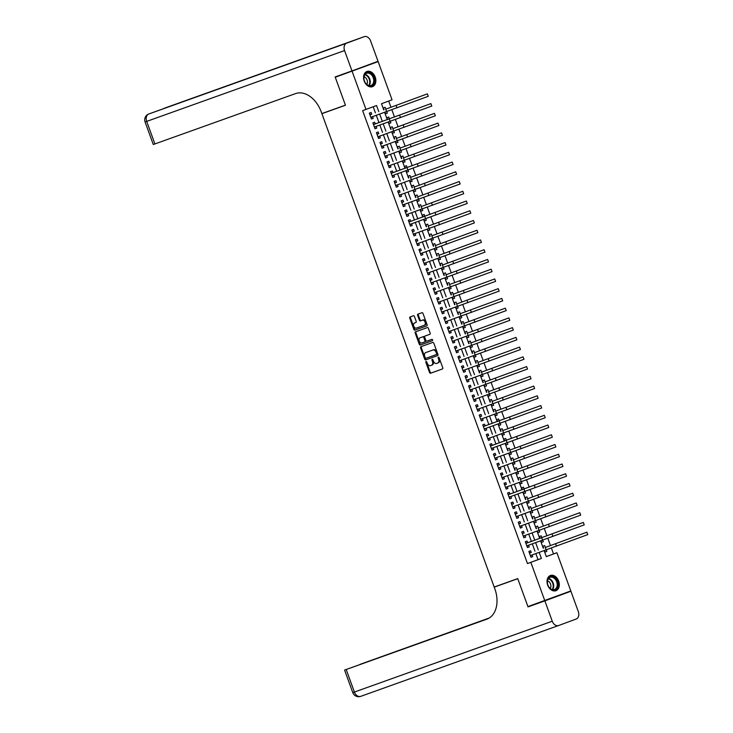 <?xml version="1.0" encoding="UTF-8"?>
<svg xmlns="http://www.w3.org/2000/svg" width="733" height="733" viewBox="0 0 733 733"><rect width="100%" height="100%" fill="white"/><g stroke="black" fill="none" stroke-linecap="round" stroke-linejoin="round"><path stroke-width="1.1" d="M426.075 361.506A0.715 0.495 -110.3 0 0 425.855 362.349L429.547 372.501A1.017 0.706 -110.3 0 0 430.564 373.225L442.448 368.965A1.017 0.706 -110.3 0 0 442.759 367.774L439.067 357.612A0.715 0.495 -110.3 0 0 438.142 357.942L438.618 359.262A3.253 2.245 -110.3 0 1 437.638 363.073A3.253 2.245 -110.3 0 1 437.619 363.073L436.63 363.431A3.253 2.245 -110.3 0 1 433.405 361.131L432.919 359.811A0.715 0.495 -110.3 0 0 432.213 359.307A0.715 0.495 -110.3 0 0 432.213 359.317A0.715 0.495 -110.3 0 0 431.994 360.15L432.479 361.461A3.253 2.245 -110.3 0 1 431.49 365.272A3.253 2.245 -110.3 0 1 431.471 365.272L430.482 365.63A3.253 2.245 -110.3 0 1 427.257 363.33L426.78 362.01A0.715 0.495 -110.3 0 0 426.075 361.506M426.505 361.616A0.715 0.495 -110.3 0 0 426.56 362.084L430.253 372.245A1.017 0.706 -110.3 0 0 431.261 372.96L442.53 368.928M438.792 357.218A0.715 0.495 -110.3 0 0 438.847 357.686L439.324 359.005L438.618 359.262M432.653 359.417A0.715 0.495 -110.3 0 0 432.699 359.885L433.176 361.204L432.479 361.461M375.204 77.038A8.081 5.855 -109.7 0 1 372.437 86.677A8.081 5.855 -109.7 0 1 364.228 81.097A8.081 5.855 -109.7 0 1 366.995 71.458A8.081 5.855 -109.7 0 1 375.204 77.038M558.665 581.077A8.081 5.855 -109.7 0 1 555.898 590.716A8.081 5.855 -109.7 0 1 547.679 585.136A8.081 5.855 -109.7 0 1 550.446 575.497A8.081 5.855 -109.7 0 1 558.665 581.077M414.429 316.482A1.017 0.706 -110.3 0 0 413.421 315.767L410.086 316.958A1.017 0.706 -110.3 0 0 409.765 318.149L413.879 329.438A1.017 0.706 -110.3 0 0 414.887 330.152L426.771 325.901A1.017 0.706 -110.3 0 0 427.092 324.701L422.978 313.422A1.017 0.706 -110.3 0 0 421.97 312.707L417.947 314.145A1.017 0.706 -110.3 0 0 417.627 315.337L419.386 320.165A1.017 0.706 -110.3 0 0 420.394 320.889L422.391 320.174A2.721 1.878 -110.3 0 1 425.085 322.089A2.721 1.878 -110.3 0 1 424.27 325.278L416.426 328.091A2.721 1.878 -110.3 0 1 413.733 326.176A2.721 1.878 -110.3 0 1 414.557 322.978L415.868 322.502A1.017 0.706 -110.3 0 0 416.179 321.311L414.429 316.482M415.272 322.712A2.721 1.878 -110.3 0 0 415.254 322.722L414.557 322.978A2.721 1.878 -110.3 0 0 414.557 322.978L415.95 322.474M424.975 325.021L424.27 325.278A2.721 1.878 -110.3 0 0 424.27 325.278L424.957 325.021A2.721 1.878 -110.3 0 0 424.975 325.021A2.721 1.878 -110.3 0 0 425.791 321.824A2.721 1.878 -110.3 0 0 423.097 319.909L422.391 320.174M546.314 556.594L556.888 552.728L570.805 590.954L527.925 606.603L517.736 578.603L494.179 587.032L321.897 113.67L345.445 105.24L335.256 77.24L378.136 61.59L392.045 99.825L381.49 103.72L383.735 109.895M544.756 600.574L530.839 562.348L541.403 558.445L539.204 552.416M378.787 111.673L376.56 105.543L362.633 110.646L527.476 563.558L530.839 562.348M365.996 109.446L352.078 71.22M420.907 346.691A1.017 0.706 -110.3 0 0 420.595 347.882L424.7 359.17A1.017 0.706 -110.3 0 0 425.708 359.885L437.592 355.633A1.017 0.706 -110.3 0 0 437.913 354.433L433.799 343.154A1.017 0.706 -110.3 0 0 432.791 342.439L420.907 346.691M419.285 344.299L415.18 333.02A1.017 0.706 -110.3 0 1 415.492 331.829L427.385 327.569A1.017 0.706 -110.3 0 1 428.393 328.292L430.152 333.121A1.017 0.706 -110.3 0 1 429.84 334.312L425.012 336.035A1.017 0.706 -110.3 0 0 424.7 337.226L425.864 340.433A1.017 0.706 -110.3 0 0 426.872 341.147L431.893 339.352A0.715 0.495 -110.3 0 1 432.388 340.689L420.293 345.023A1.017 0.706 -110.3 0 1 419.285 344.299L419.991 344.043L415.886 332.755L415.18 333.02M386.74 111.599L387.299 113.139L385.531 113.771M385.842 109.144L385.173 107.293L383.414 107.943L384.074 109.776M390.845 122.878L389.076 123.511L390.845 122.878L390.286 121.339M389.388 118.883L388.719 117.033L386.96 117.683L387.62 119.516M394.391 132.618L392.622 133.25L394.391 132.618L393.832 131.079M392.934 128.623L392.265 126.772L390.506 127.423L391.165 129.255M397.368 140.818L397.937 142.358L396.168 142.99M396.48 138.363L395.811 136.512L394.052 137.163L394.711 138.995M401.482 152.097L399.714 152.73L401.482 152.097L400.914 150.558M400.026 148.103L399.357 146.252L397.588 146.902L398.257 148.735M404.46 160.298L405.028 161.837L403.26 162.469M403.571 157.842L402.893 155.992L401.134 156.642L401.803 158.475M408.565 171.577L406.806 172.209L408.565 171.577L408.006 170.038M407.117 167.582L406.439 165.731L404.68 166.382L405.349 168.214M412.111 181.317L410.352 181.949L412.111 181.317L411.552 179.777M410.663 177.322L409.985 175.471L408.226 176.122L408.895 177.954M415.098 189.517L415.657 191.056L413.888 191.689M414.209 187.062L413.531 185.211L411.772 185.861L412.441 187.694M419.203 200.796L417.434 201.428L419.203 200.796L418.644 199.257M417.746 196.801L417.077 194.951L415.318 195.601L415.987 197.434M422.19 208.997L422.749 210.536L420.98 211.168M421.292 206.541L420.623 204.69L418.864 205.341L419.533 207.173M426.294 220.276L424.526 220.908L426.294 220.276L425.736 218.736M424.838 216.281L424.169 214.43L422.41 215.081L423.069 216.913M429.84 230.015L428.072 230.648L429.84 230.015L429.281 228.476M428.384 226.021L427.715 224.17L425.955 224.82L426.615 226.653M432.818 238.216L433.386 239.755L431.618 240.387M431.929 235.76L431.261 233.909L429.501 234.56L430.161 236.393M436.932 249.495L435.164 250.127L436.932 249.495L436.364 247.956M435.475 245.5L434.806 243.649L433.038 244.3L433.707 246.132M439.91 257.695L440.478 259.235L438.71 259.867M439.021 255.24L438.343 253.389L436.584 254.039L437.253 255.872M444.024 268.974L442.256 269.607L444.024 268.974L443.456 267.435M442.567 264.979L441.889 263.129L440.13 263.779L440.799 265.612M447.561 278.714L445.801 279.346L447.561 278.714L447.002 277.175M446.113 274.719L445.435 272.878L443.676 273.519L444.345 275.351M450.548 286.915L451.107 288.454L449.347 289.086M449.659 284.459L448.981 282.617L447.222 283.259L447.89 285.091M454.652 298.194L452.884 298.826L454.652 298.194L454.094 296.654M453.196 294.199L452.527 292.357L450.768 293.008L451.436 294.831M457.639 306.394L458.198 307.933L456.43 308.566M456.741 303.938L456.073 302.097L454.313 302.747L454.982 304.571M461.185 316.134L461.744 317.673L459.976 318.305M460.287 313.678L459.618 311.837L457.859 312.487L458.519 314.31M465.29 327.413L463.522 328.045L465.29 327.413L464.731 325.873M463.833 323.418L463.164 321.576L461.405 322.227L462.065 324.05M468.277 335.613L468.836 337.153L467.068 337.785M467.379 333.158L466.71 331.316L464.951 331.967L465.611 333.79M472.382 346.892L470.613 347.524L472.382 346.892L471.814 345.353M470.925 342.897L470.256 341.056L468.497 341.706L469.157 343.53M475.36 355.093L475.928 356.632L474.159 357.264M474.471 352.637L473.802 350.795L472.034 351.446L472.703 353.269M479.474 366.372L477.705 367.004L479.474 366.372L478.906 364.832M478.017 362.377L477.339 360.535L475.58 361.186L476.248 363.009M483.01 376.111L481.251 376.744L483.01 376.111L482.451 374.572M481.563 372.117L480.885 370.275L479.125 370.925L479.794 372.749M485.997 384.312L486.556 385.851L484.797 386.483M485.109 381.856L484.431 380.015L482.671 380.665L483.34 382.489M489.543 394.052L490.102 395.591L488.334 396.223M488.654 391.596L487.976 389.754L486.217 390.405L486.886 392.228M493.648 405.331L491.88 405.972L493.648 405.331L493.089 403.791M492.191 401.336L491.522 399.494L489.763 400.145L490.432 401.968M497.194 415.08L495.426 415.712L497.194 415.08L496.635 413.531M495.737 411.076L495.068 409.234L493.309 409.884L493.978 411.708M500.74 424.819L498.971 425.452L500.74 424.819L500.181 423.271M499.283 420.815L498.614 418.974L496.855 419.624L497.515 421.448M503.727 433.011L504.286 434.559L502.517 435.191M502.829 430.555L502.16 428.713L500.401 429.364L501.06 431.187M507.273 442.75L507.832 444.299L506.063 444.931M506.375 440.295L505.706 438.453L503.947 439.104L504.606 440.927M511.377 454.039L509.609 454.671L511.377 454.039L510.809 452.49M509.921 450.035L509.252 448.193L507.483 448.843L508.152 450.667M514.355 462.23L514.923 463.778L513.155 464.41M513.466 459.774L512.798 457.933L511.029 458.583L511.698 460.406M518.469 473.518L516.701 474.15L518.469 473.518L517.901 471.97M517.012 469.514L516.334 467.672L514.575 468.323L515.244 470.146M521.447 481.709L522.006 483.258L520.247 483.89M520.558 479.254L519.88 477.412L518.121 478.063L518.79 479.886M525.552 492.997L523.793 493.63L525.552 492.997L524.993 491.449M524.104 488.993L523.426 487.152L521.667 487.802L522.336 489.626M529.098 502.737L527.329 503.369L529.098 502.737L528.539 501.189M527.65 498.733L526.972 496.892L525.213 497.542L525.882 499.365M532.085 510.928L532.644 512.477L530.875 513.109M531.187 508.473L530.518 506.631L528.759 507.282L529.428 509.105M535.631 520.668L536.19 522.217L534.421 522.849M534.733 518.213L534.064 516.371L532.305 517.022L532.964 518.845M539.176 530.408L539.735 531.956L537.967 532.589M538.279 527.952L537.61 526.111L535.85 526.761L536.51 528.585M543.281 541.696L541.513 542.328L543.281 541.696L542.722 540.148M541.824 537.692L541.156 535.85L539.396 536.501L540.056 538.334M531.233 552.499L530.619 550.795L528.86 551.445L530.985 557.282L532.744 556.631L532.131 554.945M527.696 542.759L527.073 541.055L525.314 541.705L527.439 547.542L529.199 546.891L528.585 545.205M524.15 533.019L523.527 531.315L521.768 531.966L523.893 537.802L525.653 537.152L525.039 535.466M520.604 523.28L519.981 521.575L518.222 522.226L520.348 528.062L522.107 527.412L521.493 525.726M517.058 513.54L516.435 511.836L514.676 512.486L516.802 518.323L518.561 517.672L517.947 515.986M513.512 503.8L512.889 502.096L511.13 502.746L513.256 508.583L515.015 507.932L514.401 506.246M509.966 494.06L509.343 492.356L507.584 493.007L509.71 498.843L511.469 498.193L510.855 496.507M506.421 484.321L505.797 482.616L504.038 483.267L506.164 489.103L507.932 488.453L507.318 486.767M502.875 474.581L502.252 472.877L500.492 473.527L502.627 479.364L504.386 478.713L503.773 477.027M499.329 464.841L498.715 463.137L496.947 463.787L499.081 469.624L500.841 468.973L500.227 467.288M495.783 455.101L495.169 453.397L493.41 454.048L495.535 459.884L497.295 459.234L496.681 457.548M492.237 445.362L491.623 443.657L489.864 444.299L491.99 450.144L493.749 449.494L493.135 447.808M488.7 435.622L488.077 433.918L486.318 434.559L488.444 440.405L490.203 439.754L489.589 438.068M485.154 425.882L484.531 424.169L482.772 424.819L484.898 430.665L486.657 430.014L486.043 428.329M481.608 416.142L480.985 414.429L479.226 415.08L481.352 420.925L483.111 420.275L482.497 418.589M478.063 406.394L477.44 404.689L475.68 405.34L477.806 411.186L479.565 410.535L478.951 408.849M474.517 396.654L473.894 394.95L472.134 395.6L474.26 401.446L476.019 400.795L475.405 399.109M470.971 386.914L470.348 385.21L468.589 385.86L470.714 391.706L472.473 391.055L471.86 389.37M467.425 377.174L466.802 375.47L465.043 376.121L467.168 381.966L468.937 381.316L468.323 379.63M463.879 367.435L463.265 365.73L461.497 366.381L463.632 372.227L465.391 371.576L464.777 369.89M460.333 357.695L459.719 355.991L457.96 356.641L460.086 362.487L461.845 361.836L461.231 360.15M456.787 347.955L456.173 346.251L454.414 346.901L456.54 352.747L458.299 352.097L457.685 350.411M453.251 338.215L452.627 336.511L450.868 337.162L452.994 343.007L454.753 342.357L454.139 340.671M449.705 328.476L449.082 326.771L447.322 327.422L449.448 333.268L451.207 332.617L450.593 330.931M446.159 318.736L445.536 317.032L443.777 317.682L445.902 323.528L447.661 322.877L447.048 321.191M442.613 308.996L441.99 307.292L440.231 307.942L442.356 313.788L444.116 313.138L443.502 311.452M439.067 299.256L438.444 297.552L436.685 298.203L438.81 304.048L440.57 303.398L439.956 301.712M435.521 289.517L434.898 287.812L433.139 288.463L435.265 294.309L437.024 293.658L436.41 291.972M431.975 279.777L431.352 278.073L429.593 278.723L431.719 284.569L433.487 283.918L432.873 282.232M428.429 270.037L427.806 268.333L426.047 268.984L428.182 274.829L429.941 274.179L429.327 272.493M424.883 260.297L424.27 258.593L422.501 259.244L424.636 265.089L426.395 264.439L425.781 262.753M421.338 250.558L420.724 248.854L418.964 249.504L421.09 255.35L422.849 254.699L422.235 253.013M417.792 240.818L417.178 239.114L415.419 239.764L417.544 245.61L419.303 244.959L418.69 243.274M414.255 231.078L413.632 229.374L411.873 230.025L413.998 235.87L415.758 235.22L415.144 233.534M410.709 221.339L410.086 219.634L408.327 220.285L410.453 226.131L412.212 225.48L411.598 223.794M407.163 211.599L406.54 209.895L404.781 210.545L406.907 216.391L408.666 215.74L408.052 214.054M403.617 201.859L402.994 200.155L401.235 200.805L403.361 206.651L405.12 206L404.506 204.315M400.071 192.119L399.448 190.415L397.689 191.066L399.815 196.911L401.574 196.261L400.96 194.575M396.526 182.38L395.902 180.675L394.143 181.326L396.269 187.172L398.028 186.521L397.414 184.835M392.98 172.64L392.357 170.936L390.597 171.586L392.723 177.432L394.491 176.781L393.878 175.095M389.434 162.9L388.82 161.196L387.051 161.846L389.186 167.692L390.946 167.042L390.332 165.356M385.888 153.16L385.274 151.456L383.515 152.107L385.64 157.952L387.4 157.302L386.786 155.616M382.342 143.421L381.728 141.716L379.969 142.367L382.095 148.213L383.854 147.562L383.24 145.876M378.805 133.681L378.182 131.977L376.423 132.627L378.549 138.473L380.308 137.822L379.694 136.136M375.259 123.941L374.636 122.237L372.877 122.887L375.003 128.733L376.762 128.083L376.148 126.397M527.476 563.558L538.031 559.655L535.841 553.617M534.943 551.17L532.295 543.877M531.398 541.43L528.75 534.137M527.861 531.691L525.204 524.397M524.315 521.951L521.658 514.658M520.769 512.211L518.112 504.918M517.223 502.471L514.566 495.178M513.677 492.732L511.02 485.438M510.131 482.992L507.483 475.699M506.585 473.252L503.938 465.959M503.04 463.513L500.392 456.219M499.494 453.773L496.846 446.479M495.948 444.033L493.3 436.74M492.411 434.293L489.754 427M488.865 424.554L486.208 417.26M485.319 414.814L482.662 407.521M481.773 405.074L479.116 397.781M478.228 395.334L475.57 388.041M474.682 385.595L472.034 378.301M471.136 375.846L468.488 368.562M467.59 366.106L464.942 358.822M464.044 356.366L461.396 349.082M460.498 346.627L457.85 339.342M456.952 336.887L454.304 329.603M453.415 327.147L450.758 319.863M449.87 317.407L447.212 310.123M446.324 307.668L443.667 300.383M442.778 297.928L440.121 290.644M439.232 288.188L436.575 280.904M435.686 278.448L433.038 271.164M432.14 268.709L429.492 261.424M428.594 258.969L425.946 251.685M425.048 249.229L422.4 241.945M421.502 239.489L418.855 232.205M417.957 229.75L415.309 222.466M414.42 220.01L411.763 212.726M410.874 210.27L408.217 202.986M407.328 200.53L404.671 193.246M403.782 190.791L401.125 183.507M400.236 181.051L397.579 173.767M396.69 171.311L394.042 164.027M393.145 161.572L390.497 154.287M389.599 151.832L386.951 144.548M386.053 142.092L383.405 134.808M382.507 132.352L379.859 125.068M378.97 122.613L376.313 115.328M375.424 112.873L373.207 106.78M371.713 114.201L371.09 112.497L369.331 113.148L371.457 118.993L373.216 118.343L372.602 116.657M553.525 553.928L551.381 548.037M550.492 545.59L547.835 538.297M546.946 535.85L544.289 528.557M543.4 526.111L540.743 518.817M539.855 516.371L537.197 509.078M536.309 506.631L533.651 499.338M532.763 496.892L530.115 489.598M529.217 487.152L526.569 479.858M525.671 477.412L523.023 470.119M522.134 467.672L519.477 460.379M518.588 457.933L515.931 450.639M515.042 448.193L512.385 440.899M511.497 438.453L508.839 431.16M507.951 428.713L505.294 421.42M504.405 418.974L501.748 411.68M500.859 409.234L498.202 401.941M497.313 399.494L494.665 392.201M493.767 389.754L491.119 382.461M490.221 380.015L487.573 372.721M486.675 370.275L484.027 362.982M483.139 360.535L480.481 353.242M479.593 350.795L476.936 343.502M476.047 341.056L473.39 333.762M472.501 331.316L469.844 324.023M468.955 321.576L466.298 314.283M465.409 311.837L462.752 304.543M461.863 302.097L459.206 294.803M458.317 292.357L455.669 285.064M454.772 282.617L452.124 275.324M451.226 272.878L448.578 265.584M447.689 263.138L445.032 255.844M444.143 253.398L441.486 246.105M440.597 243.658L437.94 236.365M437.051 233.919L434.394 226.625M433.505 224.179L430.848 216.886M429.959 214.439L427.302 207.146M426.414 204.699L423.756 197.406M422.868 194.96L420.22 187.666M419.322 185.22L416.674 177.927M415.776 175.48L413.128 168.187M412.23 165.74L409.582 158.447M408.693 156.001L406.036 148.707M405.147 146.261L402.49 138.968M401.602 136.521L398.944 129.228M398.056 126.782L395.399 119.488M394.51 117.042L391.853 109.748M390.964 107.302L388.692 101.062M544.5 550.52L545.068 552.086L546.827 551.436L546.259 549.887M545.37 547.432L544.701 545.59L542.942 546.241L543.602 548.073M540.954 540.78L541.522 542.347M539.735 531.956L537.976 532.607L537.408 531.04M536.19 522.217L534.43 522.867L533.862 521.3M532.644 512.477L530.884 513.127L530.316 511.561M526.77 501.821L527.339 503.388M523.225 492.081L523.793 493.648M522.006 483.258L520.247 483.908L519.679 482.341M516.133 472.602L516.701 474.169M514.923 463.778L513.164 464.429L512.587 462.862M509.05 453.122L509.618 454.689M507.832 444.299L506.072 444.949L505.504 443.383M504.286 434.559L502.526 435.21L501.958 433.643M498.413 423.903L498.981 425.461M494.867 414.163L495.435 415.721M491.321 404.424L491.889 405.981M490.102 395.591L488.343 396.241L487.775 394.684M486.556 385.851L484.797 386.502L484.229 384.944M480.683 375.204L481.251 376.762M477.137 365.465L477.705 367.022M475.928 356.632L474.169 357.283L473.6 355.725M470.055 345.985L470.623 347.543M468.836 337.153L467.077 337.803L466.509 336.245M462.963 326.506L463.531 328.063M461.744 317.673L459.985 318.324L459.417 316.766M458.198 307.933L456.439 308.584L455.871 307.026M452.325 297.286L452.893 298.844M451.107 288.454L449.347 289.104L448.779 287.547M445.233 277.807L445.801 279.365M441.687 268.067L442.256 269.625M440.478 259.235L438.719 259.885L438.142 258.328M434.605 248.588L435.173 250.145M433.386 239.755L431.627 240.406L431.059 238.848M427.513 229.108L428.081 230.666M423.967 219.369L424.535 220.926M422.749 210.536L420.989 211.186L420.421 209.629M416.875 199.889L417.444 201.447M415.657 191.056L413.898 191.707L413.33 190.149M409.784 180.41L410.352 181.967M406.238 170.67L406.806 172.228M405.028 161.837L403.26 162.488L402.692 160.93M399.155 151.19L399.723 152.748M397.937 142.358L396.177 143.008L395.609 141.451M392.063 131.711L392.631 133.269M388.517 121.971L389.086 123.529M387.299 113.139L385.54 113.789L384.972 112.231M331.499 110.124L321.897 113.67M335.256 77.24L378.136 61.59M544.152 550.648L546.332 556.631L556.888 552.728M384.623 112.351L387.281 119.635M388.169 122.09L390.826 129.374M391.715 131.83L394.372 139.114M395.261 141.57L397.909 148.854M398.807 151.31L401.455 158.594M402.353 161.049L405.001 168.333M405.899 170.789L408.547 178.073M409.445 180.529L412.093 187.822M412.981 190.268L415.638 197.562M416.527 200.008L419.184 207.302M420.073 209.748L422.73 217.041M423.619 219.488L426.276 226.781M427.165 229.227L429.822 236.521M430.711 238.967L433.359 246.261M434.257 248.707L436.905 256M437.803 258.447L440.451 265.74M441.348 268.186L443.996 275.48M444.894 277.926L447.542 285.219M448.44 287.666L451.088 294.959M451.977 297.406L454.634 304.699M455.523 307.145L458.18 314.439M459.069 316.885L461.726 324.178M462.615 326.625L465.272 333.918M466.161 336.365L468.818 343.658M469.706 346.104L472.354 353.398M473.252 355.844L475.9 363.137M476.798 365.584L479.446 372.877M480.344 375.323L482.992 382.617M483.89 385.063L486.538 392.357M487.427 394.803L490.084 402.096M490.973 404.552L493.63 411.836M494.518 414.292L497.176 421.576M498.064 424.031L500.721 431.316M501.61 433.771L504.267 441.055M505.156 443.511L507.804 450.795M508.702 453.251L511.35 460.535M512.248 462.99L514.896 470.274M515.794 472.73L518.442 480.014M519.34 482.47L521.988 489.754M522.886 492.21L525.534 499.494M526.422 501.949L529.079 509.233M529.968 511.689L532.625 518.973M533.514 521.429L536.171 528.713M537.06 531.168L539.717 538.453M540.606 540.908L543.263 548.192M538.315 549.961L535.658 542.677M534.769 540.221L532.112 532.937M531.223 530.481L528.566 523.197M527.678 520.742L525.02 513.457M524.132 511.002L521.484 503.718M520.586 501.262L517.938 493.978M517.04 491.522L514.392 484.238M513.494 481.783L510.846 474.498M509.948 472.043L507.3 464.759M506.402 462.303L503.754 455.019M502.865 452.563L500.208 445.279M499.32 442.824L496.662 435.539M495.774 433.084L493.117 425.8M492.228 423.344L489.571 416.06M488.682 413.604L486.025 406.32M485.136 403.865L482.488 396.58M481.59 394.125L478.942 386.841M478.044 384.385L475.396 377.101M474.498 374.645L471.85 367.361M470.952 364.906L468.305 357.622M467.416 355.166L464.759 347.882M463.87 345.426L461.213 338.142M460.324 335.687L457.667 328.402M456.778 325.947L454.121 318.663M453.232 316.207L450.575 308.923M449.686 306.467L447.038 299.183M446.14 296.728L443.492 289.443M442.595 286.988L439.947 279.704M439.049 277.248L436.401 269.964M435.503 267.508L432.855 260.224M431.957 257.769L429.309 250.484M428.42 248.029L425.763 240.745M424.874 238.289L422.217 231.005M421.328 228.549L418.671 221.265M417.783 218.81L415.125 211.516M414.237 209.07L411.579 201.777M410.691 199.33L408.043 192.037M407.145 189.59L404.497 182.297M403.599 179.851L400.951 172.557M400.053 170.111L397.405 162.818M396.507 160.371L393.859 153.078M392.97 150.632L390.313 143.338M389.425 140.892L386.767 133.598M385.879 131.152L383.222 123.859M382.333 121.412L379.676 114.119M538.031 559.655L541.403 558.445M546.827 551.436L545.059 552.068M532.744 556.631L530.976 557.272M529.199 546.891L527.43 547.524M525.653 537.152L523.884 537.784M522.107 527.412L520.338 528.044M518.561 517.672L516.792 518.304M515.015 507.932L513.256 508.565M511.469 498.193L509.71 498.825M507.932 488.453L506.164 489.085M504.386 478.713L502.618 479.345M500.841 468.973L499.072 469.606M497.295 459.234L495.526 459.866M493.749 449.494L491.98 450.126M490.203 439.754L488.435 440.386M486.657 430.014L484.889 430.647M483.111 420.275L481.343 420.907M479.565 410.535L477.797 411.167M476.019 400.795L474.26 401.427M472.473 391.055L470.714 391.688M468.937 381.316L467.168 381.948M465.391 371.576L463.623 372.208M461.845 361.836L460.077 362.469M458.299 352.097L456.531 352.729M454.753 342.357L452.985 342.989M451.207 332.617L449.439 333.249M447.661 322.877L445.893 323.51M444.116 313.138L442.347 313.77M440.57 303.398L438.81 304.03M437.024 293.658L435.265 294.29M433.487 283.918L431.719 284.551M429.941 274.179L428.173 274.811M426.395 264.439L424.627 265.071M422.849 254.699L421.081 255.331M419.303 244.959L417.535 245.592M415.758 235.22L413.989 235.852M412.212 225.48L410.443 226.112M408.666 215.74L406.897 216.372M405.12 206L403.352 206.633M401.574 196.261L399.815 196.893M398.028 186.521L396.269 187.153M394.491 176.781L392.723 177.413M390.946 167.042L389.177 167.674M387.4 157.302L385.631 157.934M383.854 147.562L382.085 148.194M380.308 137.822L378.54 138.455M376.762 128.083L374.994 128.715M373.216 118.343L371.448 118.975M432.195 365.007L432.177 365.016A3.253 2.245 -110.3 0 0 432.195 365.007A3.253 2.245 -110.3 0 0 433.176 361.204M438.334 362.808L438.325 362.817A3.253 2.245 -110.3 0 0 438.334 362.808A3.253 2.245 -110.3 0 0 439.324 359.005M421.53 346.471A1.017 0.706 -110.3 0 0 421.292 347.625L425.406 358.904A1.017 0.706 -110.3 0 0 426.414 359.628L437.674 355.597M425.241 357.786A0.715 0.495 -110.3 0 0 425.946 358.29L436.382 354.552A0.715 0.495 -110.3 0 0 436.602 353.718L436.098 352.326A3.253 2.245 -110.3 0 0 432.873 350.026L425.736 352.582A3.253 2.245 -110.3 0 0 425.717 352.582A3.253 2.245 -110.3 0 0 424.737 356.394L425.241 357.786M436.392 354.552L437.088 354.286A0.715 0.495 -110.3 0 0 437.308 353.453L436.602 353.718M426.423 352.326L426.441 352.326A3.253 2.245 -110.3 0 0 426.414 352.335A3.253 2.245 -110.3 0 0 426.423 352.326L433.57 349.769A3.253 2.245 -110.3 0 1 436.804 352.069L437.308 353.453M416.115 331.6A1.017 0.706 -110.3 0 0 415.886 332.755M429.914 334.275L425.717 335.778A1.017 0.706 -110.3 0 0 425.708 335.778M432.452 340.662L420.293 345.023M420.009 337.831A2.721 1.878 -110.3 0 0 420 337.831A2.721 1.878 -110.3 0 0 419.175 341.028A2.721 1.878 -110.3 0 0 421.869 342.943L424.627 341.954A1.017 0.706 -110.3 0 0 424.938 340.763L423.775 337.556A1.017 0.706 -110.3 0 0 422.767 336.841L420.715 337.565A2.721 1.878 -110.3 0 0 420.705 337.574A2.721 1.878 -110.3 0 0 420.687 337.574L420 337.831M425.342 341.697L425.332 341.697A1.017 0.706 -110.3 0 0 425.644 340.506L424.938 340.763M420.715 337.565L423.472 336.584A1.017 0.706 -110.3 0 1 424.48 337.299L425.644 340.506M419.991 344.043A1.017 0.706 -110.3 0 0 420.999 344.757M418.57 313.926A1.017 0.706 -110.3 0 0 418.332 315.08L420.091 319.909A1.017 0.706 -110.3 0 0 421.099 320.623L423.097 319.909M410.709 316.738A1.017 0.706 -110.3 0 0 410.471 317.893L414.576 329.172A1.017 0.706 -110.3 0 0 415.584 329.896L426.853 325.864M587.765 534.614L586.886 532.176L587.765 534.614L530.362 555.577M545.26 547.496L586.886 532.176L545.26 547.496L546.14 549.933M531.425 555.202L530.591 556.2M529.235 552.49L530.564 552.737M555.55 578.493A7 5.067 -109.7 0 1 557.08 588.113A7 5.067 -109.7 0 1 549.713 588.104A7 5.067 -109.7 0 1 548.183 578.484A7 5.067 -109.7 0 1 555.55 578.493M549.594 587.866A6.478 4.691 70.3 0 0 554.478 589.515A6.478 4.691 70.3 0 0 557.217 585.081A6.478 4.691 70.3 0 0 555 578.969A6.478 4.691 70.3 0 0 550.107 577.32A6.478 4.691 70.3 0 0 547.377 581.764A6.478 4.691 70.3 0 0 549.594 587.866M550.236 588.48A4.609 3.344 70.3 0 0 549.31 582.011A4.609 3.344 70.3 0 0 547.487 580.811M555.339 590.862L555.257 590.89A8.036 5.818 70.3 0 0 555.339 590.862A8.036 5.818 70.3 0 0 558.729 585.355A8.036 5.818 70.3 0 0 555.981 577.778A8.036 5.818 70.3 0 0 549.924 575.735A8.036 5.818 70.3 0 0 549.832 575.771L549.924 575.735M372.098 74.454A7 5.067 -109.7 0 1 373.628 84.075A7 5.067 -109.7 0 1 366.262 84.066A7 5.067 -109.7 0 1 364.732 74.445A7 5.067 -109.7 0 1 372.098 74.454M366.134 83.828A6.478 4.691 70.3 0 0 371.026 85.477A6.478 4.691 70.3 0 0 373.757 81.042A6.478 4.691 70.3 0 0 371.539 74.931A6.478 4.691 70.3 0 0 366.656 73.282A6.478 4.691 70.3 0 0 363.925 77.725A6.478 4.691 70.3 0 0 366.134 83.828M366.775 84.442A4.609 3.344 70.3 0 0 365.849 77.973A4.609 3.344 70.3 0 0 364.035 76.773M371.888 86.824L371.796 86.851A8.036 5.818 70.3 0 0 371.888 86.824A8.036 5.818 70.3 0 0 375.278 81.317A8.036 5.818 70.3 0 0 372.529 73.74A8.036 5.818 70.3 0 0 366.473 71.697A8.036 5.818 70.3 0 0 366.381 71.733L366.473 71.697M488.389 618.487L344.583 670.072L346.205 669.504L354.406 692.053L552.27 621.227L544.857 600.868L528.035 606.897L554.038 597.148M528.035 606.897L517.773 578.694L494.216 587.133L494.821 588.782A25.912 17.867 69.7 0 1 486.978 619.11A25.912 17.867 69.7 0 1 486.859 619.156L346.205 669.504M494.216 587.133L517.745 578.63M488.709 618.313L360.105 664.336L489.232 618.011M552.27 621.227A6.221 4.508 70.3 0 0 558.592 625.524A6.221 4.508 70.3 0 0 558.619 625.515L576.22 619.009A6.221 4.508 70.3 0 0 578.319 611.606L570.906 591.247L554.084 597.267M544.857 600.868L570.906 591.247M351.977 70.927L378.026 61.297L370.614 40.947A6.221 4.508 70.3 0 0 364.301 36.65A6.221 4.508 70.3 0 0 364.264 36.659L346.663 43.165A6.221 4.508 70.3 0 0 344.565 50.568L351.977 70.927L335.146 76.947L345.417 105.149L321.86 113.578L321.256 111.92A25.912 17.867 -110.3 0 0 295.564 93.595L153.289 144.511L145.088 121.962L146.701 121.394L154.91 143.943M344.565 50.568L146.701 121.394A6.221 4.508 -109.7 0 1 148.799 113.991L150.558 113.34A6.221 4.508 -109.7 0 1 150.595 113.331A6.221 6.221 0 0 0 150.531 113.349A6.221 4.288 -110.3 0 0 150.531 113.349L308.043 56.972L166.409 107.485A6.221 4.508 -109.7 0 1 166.437 107.476A6.221 4.508 -109.7 0 1 166.464 107.467M584.228 524.874L583.34 522.437L584.228 524.874L526.816 545.838M525.689 542.75L527.018 542.997L583.34 522.437L525.928 543.41M527.879 545.462L527.045 546.461M527.018 542.997L525.928 543.4M580.683 515.134L579.794 512.697L580.683 515.134L523.27 536.098M538.169 528.017L579.794 512.697L538.169 528.017L539.057 530.454M524.333 535.722L523.499 536.721M522.153 533.01L523.472 533.258M577.137 505.394L576.248 502.957L577.137 505.394L519.724 526.358M534.623 518.277L576.248 502.957L534.623 518.277L535.511 520.714M520.787 525.982L519.954 526.981M518.607 523.27L519.926 523.518M573.591 495.655L572.702 493.217L573.591 495.655L516.179 516.618M531.077 508.537L572.702 493.217L531.077 508.537L531.966 510.974M517.241 516.243L516.408 517.241M515.061 513.531L516.38 513.778M570.045 485.915L569.156 483.478L570.045 485.915L512.642 506.879M527.531 498.797L569.156 483.478L527.531 498.797L528.42 501.235M513.696 506.503L512.862 507.502M511.515 503.791L512.834 504.038M566.499 476.175L565.61 473.738L566.499 476.175L509.096 497.139M507.969 494.051L509.288 494.299L565.61 473.738L508.207 494.711M510.15 496.763L509.316 497.762M509.288 494.299L508.207 494.702M562.953 466.435L562.064 463.998L562.953 466.435L505.55 487.399M520.439 479.318L562.064 463.998L520.439 479.318L521.328 481.755M506.604 487.024L505.77 488.022M504.423 484.311L505.743 484.559M559.407 456.696L558.528 454.258L559.407 456.696L502.004 477.659M516.902 469.578L558.528 454.258L516.902 469.578L517.782 472.015M503.058 477.284L502.224 478.283M500.877 474.572L502.197 474.819M555.861 446.956L554.982 444.519L555.861 446.956L498.458 467.92M513.357 459.838L554.982 444.519L513.357 459.838L514.236 462.276M499.512 467.544L498.687 468.543M497.331 464.832L498.651 465.079M552.315 437.216L551.436 434.779L552.315 437.216L494.912 458.18M509.811 450.099L551.436 434.779L509.811 450.099L510.69 452.536M495.975 457.804L495.142 458.803M493.785 455.092L495.105 455.34M548.779 427.476L547.89 425.039L548.779 427.476L491.367 448.44M490.24 445.352L491.568 445.6L547.89 425.039L490.478 446.012M492.429 448.065L491.596 449.063M491.568 445.6L490.478 446.003M545.233 417.737L544.344 415.299L545.233 417.737L487.821 438.701M502.719 430.619L544.344 415.299L502.719 430.619L503.608 433.056M488.884 438.325L488.05 439.324M486.694 435.613L488.022 435.86M541.687 407.997L540.798 405.56L541.687 407.997L484.275 428.961M483.157 425.873L484.476 426.12L540.798 405.56L483.395 426.524M485.338 428.585L484.504 429.584M484.476 426.12L483.386 426.524M538.141 398.257L537.252 395.82L538.141 398.257L480.729 419.221M495.627 411.14L537.252 395.82L495.627 411.14L496.516 413.577M481.792 418.845L480.958 419.844M479.611 416.133L480.93 416.381M534.595 388.517L533.706 386.08L534.595 388.517L477.183 409.481M492.081 401.4L533.706 386.08L492.081 401.4L492.97 403.837M478.246 409.106L477.412 410.104M476.065 406.394L477.385 406.641M531.049 378.778L530.161 376.341L531.049 378.778L473.646 399.742M488.535 391.66L530.161 376.341L488.535 391.66L489.424 394.097M474.7 399.366L473.866 400.365M472.519 396.654L473.839 396.901M527.503 369.038L526.615 366.601L527.503 369.038L470.1 390.002M484.989 381.92L526.615 366.601L484.989 381.92L485.878 384.358M471.154 389.626L470.32 390.625M468.973 386.914L470.293 387.161M523.958 359.298L523.069 356.861L523.958 359.298L466.555 380.262M481.444 372.181L523.069 356.861L481.444 372.181L482.332 374.618M467.608 379.886L466.774 380.885M465.428 377.174L466.747 377.422M520.412 349.559L519.532 347.121L520.412 349.559L463.009 370.522M477.907 362.441L519.532 347.121L477.907 362.441L478.786 364.878M464.062 370.147L463.229 371.145M461.882 367.435L463.201 367.682M516.866 339.819L515.986 337.382L516.866 339.819L459.463 360.783M474.361 352.701L515.986 337.382L474.361 352.701L475.241 355.139M460.526 360.407L459.692 361.406M458.336 357.695L459.655 357.942M513.32 330.079L512.44 327.642L513.32 330.079L455.917 351.043M470.815 342.962L512.44 327.642L470.815 342.962L471.695 345.399M456.98 350.667L456.146 351.666M454.79 347.955L456.118 348.202M509.783 320.339L508.894 317.902L509.783 320.339L452.371 341.303M467.269 333.222L508.894 317.902L467.269 333.222L468.158 335.659M453.434 340.927L452.6 341.926M451.244 338.215L452.573 338.463M506.237 310.6L505.349 308.162L506.237 310.6L448.825 331.563M463.723 323.482L505.349 308.162L463.723 323.482L464.612 325.919M449.888 331.188L449.054 332.186M447.698 328.476L449.027 328.723M502.691 300.851L501.803 298.423L502.691 300.851L445.279 321.824M460.177 313.742L501.803 298.423L460.177 313.742L461.066 316.18M446.342 321.448L445.508 322.447M444.161 318.736L445.481 318.983M499.146 291.111L498.257 288.683L499.146 291.111L441.733 312.084M456.632 304.003L498.257 288.683L456.632 304.003L457.52 306.44M442.796 311.708L441.962 312.707M440.615 308.996L441.935 309.244M495.6 281.371L494.711 278.943L495.6 281.371L438.197 302.344M453.086 294.263L494.711 278.943L453.086 294.263L453.974 296.691M439.25 301.969L438.416 302.967M437.07 299.256L438.389 299.504M492.054 271.631L491.165 269.203L492.054 271.631L434.651 292.604M449.54 284.523L491.165 269.203L449.54 284.523L450.429 286.951M435.704 292.229L434.871 293.227M433.524 289.517L434.843 289.764M488.508 261.892L487.619 259.464L488.508 261.892L431.105 282.865M445.994 274.783L487.619 259.464L445.994 274.783L446.883 277.211M432.158 282.489L431.325 283.488M429.978 279.777L431.297 280.024M484.962 252.152L484.082 249.724L484.962 252.152L427.559 273.125M442.457 265.044L484.082 249.724L442.457 265.044L443.337 267.472M428.613 272.749L427.779 273.748M426.432 270.037L427.751 270.285M481.416 242.412L480.536 239.984L481.416 242.412L424.013 263.385M438.911 255.304L480.536 239.984L438.911 255.304L439.791 257.732M425.067 263.01L424.233 264.008M422.886 260.297L424.205 260.545M477.87 232.673L476.991 230.244L477.87 232.673L420.467 253.645M435.365 245.564L476.991 230.244L435.365 245.564L436.245 247.992M421.53 253.27L420.696 254.269M419.34 250.558L420.66 250.805M474.333 222.933L473.445 220.505L474.333 222.933L416.921 243.906M431.819 235.824L473.445 220.505L431.819 235.824L432.708 238.252M417.984 243.53L417.15 244.529M415.794 240.818L417.123 241.065M470.788 213.193L469.899 210.765L470.788 213.193L413.375 234.166M428.274 226.085L469.899 210.765L428.274 226.085L429.162 228.513M414.438 233.79L413.604 234.789M412.248 231.078L413.577 231.326M467.242 203.453L466.353 201.025L467.242 203.453L409.829 224.426M408.712 221.339L410.031 221.586L466.353 201.025L408.95 221.989M410.892 224.051L410.059 225.049M410.031 221.586L408.941 221.98M463.696 193.714L462.807 191.286L463.696 193.714L406.284 214.687M421.182 206.605L462.807 191.286L421.182 206.605L422.071 209.033M407.346 214.311L406.513 215.31M405.166 211.599L406.485 211.846M460.15 183.974L459.261 181.546L460.15 183.974L402.738 204.947M417.636 196.865L459.261 181.546L417.636 196.865L418.525 199.294M403.801 204.571L402.967 205.57M401.62 201.859L402.939 202.106M456.604 174.234L455.715 171.806L456.604 174.234L399.201 195.207M414.09 187.126L455.715 171.806L414.09 187.126L414.979 189.554M400.255 194.831L399.421 195.83M398.074 192.119L399.393 192.367M453.058 164.494L452.169 162.066L453.058 164.494L395.655 185.467M410.544 177.386L452.169 162.066L410.544 177.386L411.433 179.814M396.709 185.092L395.875 186.081M394.528 182.38L395.847 182.627M449.512 154.755L448.623 152.327L449.512 154.755L392.109 175.728M390.982 172.64L392.302 172.887L448.623 152.327L391.22 173.29M393.163 175.352L392.329 176.341M392.302 172.887L391.22 173.281M445.966 145.015L445.087 142.587L445.966 145.015L388.563 165.988M403.462 157.907L445.087 142.587L403.462 157.907L404.341 160.335M389.617 165.603L388.783 166.602M387.436 162.9L388.756 163.147M442.42 135.275L441.541 132.847L442.42 135.275L385.017 156.248M399.916 148.167L441.541 132.847L399.916 148.167L400.795 150.595M386.08 155.863L385.246 156.862M383.89 153.16L385.21 153.408M438.875 125.535L437.995 123.098L438.875 125.535L381.472 146.508M396.37 138.427L437.995 123.098L396.37 138.427L397.249 140.855M382.534 146.124L381.701 147.122M380.345 143.421L381.673 143.668M435.338 115.796L434.449 113.358L435.338 115.796L377.926 136.769M392.824 128.687L434.449 113.358L392.824 128.687L393.713 131.115M378.988 136.384L378.155 137.383M376.799 133.681L378.127 133.928M431.792 106.056L430.903 103.619L431.792 106.056L374.38 127.029M373.253 123.941L374.581 124.189L430.903 103.619L373.491 124.592M375.443 126.644L374.609 127.643M374.581 124.189L373.491 124.583M428.246 96.316L427.357 93.879L428.246 96.316L370.834 117.289M385.732 109.199L427.357 93.879L385.732 109.199L386.621 111.636M371.897 116.904L371.063 117.903M369.716 114.201L371.035 114.449M426.56 362.084L425.855 362.349M438.847 357.686L438.142 357.942M432.699 359.885L431.994 360.15M431.261 372.96L430.564 373.225M430.253 372.245L429.547 372.501M426.414 359.628L425.708 359.885M425.406 358.904L424.7 359.17M421.292 347.625L420.595 347.882M436.804 352.069L436.098 352.326M433.57 349.769L432.873 350.026M425.717 335.778L425.012 336.035L425.717 335.778M424.48 337.299L423.775 337.556M423.472 336.584L422.767 336.841M421.099 320.623L420.394 320.889M420.091 319.909L419.386 320.165M418.332 315.08L417.627 315.337M415.584 329.896L414.887 330.152M414.576 329.172L413.879 329.438M410.471 317.893L409.765 318.149M556.475 546.177L555.587 543.739M548.541 578.447A6.478 4.691 -109.7 0 1 551.491 580.224A6.478 4.691 -109.7 0 1 552.545 589.644M552.132 589.543A6.267 4.535 70.3 0 0 551.069 580.49A6.267 4.535 70.3 0 0 548.284 578.786M365.08 74.409A6.478 4.691 -109.7 0 1 368.039 76.186A6.478 4.691 -109.7 0 1 369.093 85.605M368.681 85.504A6.267 4.535 70.3 0 0 367.618 76.452A6.267 4.535 70.3 0 0 364.832 74.748M558.555 625.533L360.755 696.341A6.221 4.508 -109.7 0 1 360.728 696.35A6.221 4.508 -109.7 0 1 354.406 692.053L352.784 692.621A6.221 6.221 0 0 0 360.728 696.35L558.592 625.524M364.264 36.659L166.409 107.485A6.221 4.288 -110.3 0 0 166.373 107.504A6.221 4.288 -110.3 0 0 166.345 107.513M148.231 114.275A6.221 4.288 69.7 0 1 148.772 114A6.221 4.288 69.7 0 1 148.799 113.991L346.663 43.165M308.062 56.963L150.595 113.331A6.221 4.508 -109.7 0 1 150.622 113.322M145.088 121.962A6.221 6.221 0 0 1 148.772 114L150.531 113.349A6.221 4.288 -110.3 0 0 150.503 113.358M163.798 108.603A6.221 4.508 -109.7 0 1 164.641 108.136A6.221 4.288 69.7 0 0 164.613 108.154A6.221 6.221 0 0 0 163.441 108.731M164.073 108.42A6.221 4.288 69.7 0 1 164.613 108.154L166.373 107.504A6.221 6.221 0 0 1 166.437 107.476L364.301 36.65M542.603 540.194L541.714 537.756M552.929 536.437L552.041 534M549.384 526.697L548.495 524.26M545.838 516.957L544.949 514.52M542.292 507.218L541.403 504.78M538.746 497.478L537.857 495.041M524.874 491.495L523.985 489.058M535.2 487.738L534.32 485.301M531.654 477.998L530.774 475.561M528.108 468.259L527.229 465.821M524.571 458.519L523.683 456.082M521.026 448.779L520.137 446.342M507.154 442.796L506.265 440.359M517.48 439.04L516.591 436.602M513.934 429.3L513.045 426.863M500.062 423.317L499.173 420.879M510.388 419.56L509.499 417.123M506.842 409.82L505.953 407.383M503.296 400.081L502.407 397.643M499.75 390.341L498.861 387.904M496.204 380.592L495.325 378.164M492.658 370.852L491.779 368.424M489.122 361.112L488.233 358.684M485.576 351.373L484.687 348.945M482.03 341.633L481.141 339.205M478.484 331.893L477.595 329.465M474.938 322.154L474.049 319.725M471.392 312.414L470.504 309.986M467.846 302.674L466.958 300.246M464.301 292.934L463.412 290.506M460.755 283.195L459.875 280.766M457.209 273.455L456.329 271.027M453.663 263.715L452.783 261.287M450.126 253.975L449.237 251.547M446.58 244.236L445.691 241.808M443.034 234.496L442.146 232.068M439.488 224.756L438.6 222.328M425.616 218.773L424.728 216.345M435.943 215.016L435.054 212.588M432.397 205.277L431.508 202.839M428.851 195.537L427.962 193.1M425.305 185.797L424.416 183.36M421.759 176.057L420.879 173.62M407.887 170.074L406.998 167.646M418.213 166.318L417.334 163.88M414.667 156.578L413.788 154.141M411.131 146.838L410.242 144.401M407.585 137.098L406.696 134.661M404.039 127.359L403.15 124.922M390.167 121.376L389.278 118.938M400.493 117.619L399.604 115.182M396.947 107.879L396.058 105.442M437.088 354.286L436.382 354.552M344.583 670.072L352.784 692.621"/></g></svg>
